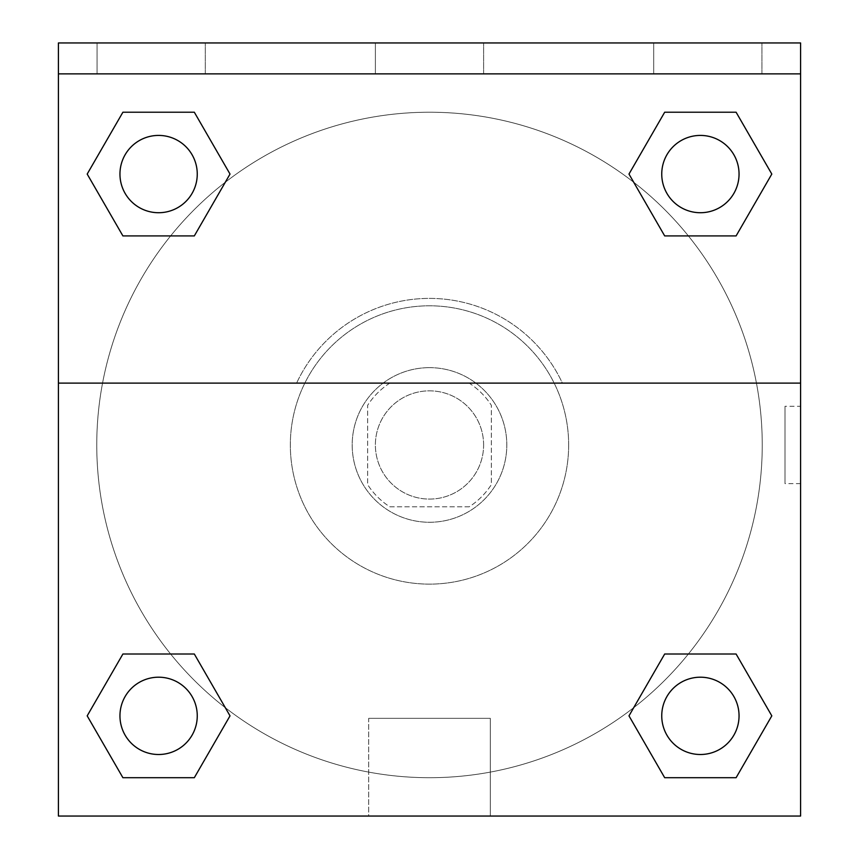 <?xml version="1.0" encoding="UTF-8"?>
<svg xmlns="http://www.w3.org/2000/svg" width="859" height="859" viewBox="0 0 859 859"><rect width="100%" height="100%" fill="white"/><g stroke="black" fill="none" stroke-linecap="round" stroke-linejoin="round"><path stroke-width="0.64" stroke-dasharray="4.29 3.22" d="M483.617 444.962A54.117 54.117 0 0 0 402.442 398.093A54.117 54.117 0 0 0 402.442 491.831A54.117 54.117 0 0 0 483.617 444.962A54.117 54.117 0 0 0 402.442 398.093A54.117 54.117 0 0 0 402.442 491.831A54.117 54.117 0 0 0 483.617 444.962M469.164 506.81L389.836 506.81A73.477 73.477 0 0 1 367.652 484.626L367.652 405.298A73.477 73.477 0 0 1 389.836 383.114L469.164 383.114A73.477 73.477 0 0 1 491.348 405.298L491.348 484.626A73.477 73.477 0 0 1 469.164 506.81L389.836 506.81A73.477 73.477 0 0 1 367.652 484.626L367.652 405.298A73.477 73.477 0 0 1 389.836 383.114L469.164 383.114A73.477 73.477 0 0 1 491.348 405.298L491.348 484.626A73.477 73.477 0 0 1 469.164 506.81M429.5 367.652A77.31 77.31 0 0 1 496.448 483.617A77.31 77.31 0 0 1 362.552 483.617A77.31 77.31 0 0 1 429.5 367.652A77.31 77.31 0 0 0 352.19 444.962A77.31 77.31 0 0 0 429.5 522.272A77.31 77.31 0 0 0 506.81 444.962A77.31 77.31 0 0 0 429.5 367.652M568.658 444.962A139.158 139.158 0 0 0 359.921 324.444A139.158 139.158 0 0 0 359.921 565.48A139.158 139.158 0 0 0 568.658 444.962A139.158 139.158 0 0 0 359.921 324.444A139.158 139.158 0 0 0 359.921 565.48A139.158 139.158 0 0 0 568.658 444.962M58.412 383.114L296.613 383.114L58.412 383.114L58.412 73.874L800.588 73.874L800.588 42.95L800.588 816.05L58.412 816.05L58.412 383.114L562.387 383.114A146.578 146.578 0 0 0 296.613 383.114A146.578 146.578 0 0 1 562.387 383.114L800.588 383.114L800.588 816.05L58.412 816.05L58.412 73.874L800.588 73.874L58.412 73.874L58.412 42.95L58.412 73.874L800.588 73.874L58.412 73.874L800.588 73.874L800.588 816.05L58.412 816.05L58.412 73.874L800.588 73.874L800.588 383.114M688.381 654.01L736.099 654.01L771.811 715.858L736.099 654.01L688.381 654.01L736.099 654.01L771.811 715.858L736.099 777.706L664.683 777.706L628.981 715.858L633.695 707.676M194.317 654.01L230.019 715.858L194.317 654.01L230.019 715.858L194.317 777.706L230.019 715.858L194.317 654.01L230.019 715.858L194.317 777.706L122.901 777.706L87.189 715.858L122.901 654.01L170.619 654.01M800.588 406.307L800.567 483.617L800.588 406.307L800.588 483.617L800.588 406.307L784.997 406.307L784.997 483.617L784.997 406.307M739.051 715.858A38.655 38.655 0 0 0 681.069 682.379A38.655 38.655 0 0 0 681.069 749.327A38.655 38.655 0 0 0 739.051 715.858A38.655 38.655 0 0 1 700.396 754.513A38.655 38.655 0 0 1 661.741 715.858A38.655 38.655 0 0 1 700.396 677.203A38.655 38.655 0 0 1 739.051 715.858A38.655 38.655 0 0 0 681.069 682.379A38.655 38.655 0 0 0 681.069 749.327A38.655 38.655 0 0 0 739.051 715.858A38.655 38.655 0 0 0 681.069 682.379A38.655 38.655 0 0 0 681.069 749.327A38.655 38.655 0 0 0 739.051 715.858A38.655 38.655 0 0 0 681.069 682.379A38.655 38.655 0 0 0 681.069 749.327A38.655 38.655 0 0 0 739.051 715.858M739.051 174.066A38.655 38.655 0 0 0 681.069 140.597A38.655 38.655 0 0 0 681.069 207.545A38.655 38.655 0 0 0 739.051 174.066A38.655 38.655 0 0 0 681.069 140.597A38.655 38.655 0 0 0 681.069 207.545A38.655 38.655 0 0 0 739.051 174.066A38.655 38.655 0 0 0 681.069 140.597A38.655 38.655 0 0 0 681.069 207.545A38.655 38.655 0 0 0 739.051 174.066A38.655 38.655 0 0 0 681.069 140.597A38.655 38.655 0 0 0 681.069 207.545A38.655 38.655 0 0 0 739.051 174.066A38.655 38.655 0 0 0 681.069 140.597A38.655 38.655 0 0 0 681.069 207.545A38.655 38.655 0 0 0 739.051 174.066M197.259 174.066A38.655 38.655 0 0 0 139.276 140.597A38.655 38.655 0 0 0 139.276 207.545A38.655 38.655 0 0 0 197.259 174.066A38.655 38.655 0 0 0 139.276 140.597A38.655 38.655 0 0 0 139.276 207.545A38.655 38.655 0 0 0 197.259 174.066A38.655 38.655 0 0 0 139.276 140.597A38.655 38.655 0 0 0 139.276 207.545A38.655 38.655 0 0 0 197.259 174.066A38.655 38.655 0 0 0 139.276 140.597A38.655 38.655 0 0 0 139.276 207.545A38.655 38.655 0 0 0 197.259 174.066A38.655 38.655 0 0 0 139.276 140.597A38.655 38.655 0 0 0 139.276 207.545A38.655 38.655 0 0 0 197.259 174.066M197.259 715.858A38.655 38.655 0 0 0 139.276 682.379A38.655 38.655 0 0 0 139.276 749.327A38.655 38.655 0 0 0 197.259 715.858A38.655 38.655 0 0 0 139.276 682.379A38.655 38.655 0 0 0 139.276 749.327A38.655 38.655 0 0 0 197.259 715.858A38.655 38.655 0 0 0 139.276 682.379A38.655 38.655 0 0 0 139.276 749.327A38.655 38.655 0 0 0 197.259 715.858A38.655 38.655 0 0 0 139.276 682.379A38.655 38.655 0 0 0 139.276 749.327A38.655 38.655 0 0 0 197.259 715.858A38.655 38.655 0 0 0 139.276 682.379A38.655 38.655 0 0 0 139.276 749.327A38.655 38.655 0 0 0 197.259 715.858M96.756 444.962A332.744 332.744 0 0 0 429.5 777.706A332.744 332.744 0 0 0 762.244 444.962A332.744 332.744 0 0 0 429.5 112.218A332.744 332.744 0 0 0 96.756 444.962M429.5 73.874L390.845 73.874L429.5 73.895M368.694 816.05L490.306 816.05L368.694 816.05L368.694 718.328L490.306 718.328L368.694 718.328L490.306 718.328L368.694 718.328L368.694 816.05L490.306 816.05L368.694 816.05M58.412 483.617L58.412 406.307L58.433 483.617M800.588 73.874L800.588 42.95L58.412 42.95L800.588 42.95L58.412 42.95L58.412 73.874M653.699 42.95L761.933 42.95L653.699 42.95L761.933 42.95L653.699 42.95L653.699 73.874L761.933 73.874L653.699 73.874L761.933 73.874L653.699 73.874L653.699 42.95M97.067 42.95L205.301 42.95L97.067 42.95L205.301 42.95L97.067 42.95L97.067 73.874L205.301 73.874L97.067 73.874L205.301 73.874L97.067 73.874L97.067 42.95M375.383 42.95L483.617 42.95L375.383 42.95L483.617 42.95L375.383 42.95L375.383 73.874L483.617 73.874L375.383 73.874L483.617 73.874L375.383 73.874L375.383 42.95M170.619 235.914L122.901 235.914L87.189 174.066L122.901 235.914L170.619 235.914L122.901 235.914L87.189 174.066L122.901 112.218L194.317 112.218L230.019 174.066L225.305 182.248A332.744 332.744 0 0 0 283.266 743.851A332.744 332.744 0 0 0 762.244 444.962A332.744 332.744 0 0 0 225.305 182.248M664.683 235.914L628.981 174.066L664.683 235.914L628.981 174.066L664.683 235.914L628.981 174.066L664.683 112.218L736.099 112.218L771.811 174.066L736.099 235.914L688.381 235.914M87.189 715.858L122.901 777.706L194.317 777.706L230.019 715.858L194.317 777.706L122.901 777.706L87.189 715.858L122.901 777.706L87.189 715.858L122.901 654.01M771.811 715.858L736.099 777.706L771.811 715.858L736.099 654.01L771.811 715.858L736.099 777.706L664.683 777.706L628.981 715.858L664.683 777.706L628.981 715.858L664.683 654.01M628.981 174.066L664.683 112.218L628.981 174.066L664.683 112.218L736.099 112.218L771.811 174.066L736.099 112.218L771.811 174.066L736.099 235.914M87.189 174.066L122.901 112.218L87.189 174.066L122.901 235.914L87.189 174.066L122.901 112.218L194.317 112.218L230.019 174.066L194.317 112.218L230.019 174.066L194.317 235.914M761.933 73.874L761.933 42.95L761.933 73.874M205.301 73.874L205.301 42.95L205.301 73.874M736.099 777.706L664.683 777.706L628.981 715.858M664.683 112.218L736.099 112.218L771.811 174.066M122.901 112.218L194.317 112.218L230.019 174.066M490.306 816.05L490.306 718.328L490.306 816.05M800.588 483.617L784.997 483.617M483.617 73.874L483.617 42.95L483.617 73.874"/><path stroke-width="1.29" d="M633.695 707.676L664.683 654.01L688.381 654.01L664.683 654.01L628.981 715.858L664.683 654.01L736.099 654.01L664.683 654.01L736.099 654.01L771.811 715.858L736.099 777.706L771.811 715.858M122.901 654.01L194.317 654.01L122.901 654.01L87.189 715.858L122.901 654.01L194.317 654.01L230.019 715.858L194.317 777.706L122.901 777.706L194.317 777.706L122.901 777.706L87.189 715.858M225.305 182.248L194.317 235.914L170.619 235.914L194.317 235.914L230.019 174.066L194.317 235.914L122.901 235.914L194.317 235.914L122.901 235.914L87.189 174.066L122.901 112.218L87.189 174.066M736.099 235.914L664.683 235.914L736.099 235.914L771.811 174.066L736.099 235.914L664.683 235.914L628.981 174.066L664.683 112.218L628.981 174.066M800.588 73.874L800.588 42.95L58.412 42.95L58.412 73.874L800.588 73.874L800.588 816.05L58.412 816.05L58.412 73.874M736.099 777.706L664.683 777.706L736.099 777.706L664.683 777.706L628.981 715.858M58.412 383.114L800.588 383.114M664.683 112.218L736.099 112.218L664.683 112.218L736.099 112.218L771.811 174.066M122.901 112.218L194.317 112.218L122.901 112.218L194.317 112.218L230.019 174.066M739.051 715.858A38.655 38.655 0 0 0 681.069 682.379A38.655 38.655 0 0 0 681.069 749.327A38.655 38.655 0 0 0 739.051 715.858M197.259 715.858A38.655 38.655 0 0 0 139.276 682.379A38.655 38.655 0 0 0 139.276 749.327A38.655 38.655 0 0 0 197.259 715.858M739.051 174.066A38.655 38.655 0 0 0 681.069 140.597A38.655 38.655 0 0 0 681.069 207.545A38.655 38.655 0 0 0 739.051 174.066M197.259 174.066A38.655 38.655 0 0 0 139.276 140.597A38.655 38.655 0 0 0 139.276 207.545A38.655 38.655 0 0 0 197.259 174.066M664.683 654.01L688.381 654.01M170.619 654.01L194.317 654.01M688.381 235.914L664.683 235.914M194.317 235.914L170.619 235.914"/></g></svg>

